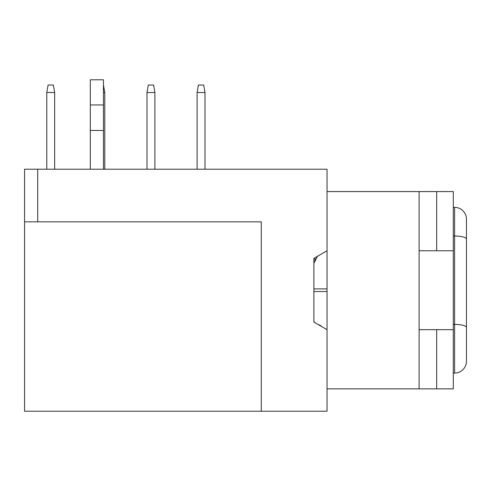 <?xml version="1.0" encoding="UTF-8"?>
<svg xmlns="http://www.w3.org/2000/svg" width="491" height="491" viewBox="0 0 491 491"><rect width="100%" height="100%" fill="white"/><g stroke="black" fill="none" stroke-linecap="round" stroke-linejoin="round"><path stroke-width="0.74" d="M466.45 219.195A11.839 11.839 0 0 0 454.611 207.362A11.839 11.839 0 0 1 466.45 219.195L466.45 361.235A11.839 11.839 0 0 1 454.611 373.074L454.611 207.362L453.297 207.362M154.886 169.217L154.886 92.504L146.993 92.504L146.993 169.217M146.993 92.504L148.307 85.047L153.566 85.047L154.886 92.504M204.993 169.217L204.993 92.504L197.1 92.504L197.1 169.217M197.1 92.504L198.419 85.047L203.679 85.047L204.993 92.504M318.297 324.619L320.089 325.159L321.151 326.27M320.089 325.159L320.052 325.637M37.703 169.217L37.703 221.828L24.55 221.828L24.55 169.217L327.043 169.217L327.043 250.76L313.89 258.419M315.087 257.665L314.86 261.55L313.89 263.164M321.169 326.055L319.887 325.539M316.738 256.707L318.641 255.608M317.339 256.363L314.86 261.55M318.677 324.846L316.149 323.379M313.89 258.352L313.89 322.078L327.043 329.67L327.043 411.213L261.28 411.213L261.28 221.828L37.703 221.828M261.28 253.896L261.28 251.944M419.105 329.67L436.677 329.67L436.677 388.854L453.297 388.854L453.297 250.76L419.105 250.76L419.105 388.854L436.677 388.854M436.677 329.67L453.297 329.67M436.677 250.76L436.677 191.576L453.297 191.576L453.297 250.76M436.677 191.576L419.105 191.576L419.105 250.76M261.28 411.213L24.55 411.213L24.55 221.828M327.043 388.854L419.105 388.854M419.105 191.576L327.043 191.576M327.043 329.67L327.043 250.76M453.297 373.074L454.611 373.074A11.839 11.839 0 0 0 466.45 361.235M313.89 321.433L314.627 322.501M322.636 253.301L325.429 251.693M103.46 85.047L104.773 92.504L103.46 92.504M104.773 169.217L104.773 92.504M46.774 92.504L48.093 85.047L53.353 85.047L54.667 92.504L46.774 92.504L46.774 169.217M54.667 169.217L54.667 92.504M103.46 169.217L103.46 79.788L90.307 79.788L90.307 169.217M103.46 130.471L90.307 130.471M103.46 104.957L90.307 104.957M453.297 324.398L454.611 324.398A11.839 3.063 180 0 1 466.45 327.46M453.297 236.018L454.611 236.018A11.839 3.063 180 0 1 466.45 239.08M313.89 291.531L327.043 291.531M313.89 288.898L327.043 288.898"/></g></svg>
